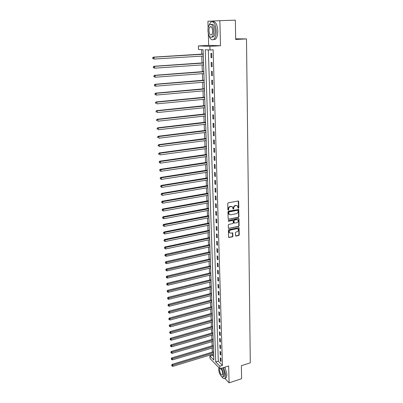 <?xml version="1.0" encoding="UTF-8"?>
<svg xmlns="http://www.w3.org/2000/svg" width="403" height="403" viewBox="0 0 403 403"><rect width="100%" height="100%" fill="white"/><g stroke="black" fill="none" stroke-linecap="round" stroke-linejoin="round"><path stroke-width="0.6" d="M238.43 208.311L238.798 207.822L238.687 201.495L238.138 200.996L228.284 202.805L227.745 203.51L227.897 209.887L228.294 210.235L228.647 208.92C228.728 207.741 229.297 206.991 230.36 206.674L231.186 206.522L232.617 207.046L233.07 209.152L233.755 208.779L233.735 207.958C233.821 206.784 234.39 206.039 235.443 205.721L236.259 205.57L237.664 206.079L238.042 207.968L238.43 208.311M238.113 208.15L238.48 207.666L238.249 200.986L238.571 201.152M227.982 210.069L228.34 208.759L228.647 208.92M233.07 209.107L233.423 207.797L233.735 207.958M235.508 235.624L236.052 236.087L238.742 235.518L239.266 234.828L239.044 227.705L228.909 229.544L228.38 230.239L228.637 237.402L232.38 236.868L232.909 236.178L232.748 232.949L230.662 233.13L229.443 232.687C228.934 231.473 229.317 230.581 230.592 230.017L236.974 228.697L238.163 229.121C238.682 230.33 238.304 231.221 237.029 231.796L235.977 232.017L235.448 232.707L235.508 235.624M219.837 366.196L219.917 368.74L209.978 358.448L209.887 355.965L213.847 360.035L203.057 49.68L198.493 49.473L198.357 45.922L209.887 46.3L210.003 49.987L205.233 49.776L215.726 361.97L219.837 366.196L222.426 365.375L213.142 49.811L210.003 49.987M208.311 33.701L208.678 45.373L220.506 45.725L219.867 20.674L235.357 20.15L235.695 39.454L246.495 38.915L250.293 362.831L241.372 365.692L241.599 378.699L229.095 382.85L228.667 365.959L219.917 368.74L219.58 370.216C220.103 373.531 221.03 375.117 222.37 374.986L222.723 373.485C222.431 370.967 221.68 369.329 220.456 368.569M220.506 45.725L209.887 46.3M238.425 217.449L238.954 216.754L238.722 209.464L228.481 211.172L227.942 211.877L228.214 219.207L238.425 217.449L238.113 217.277L238.636 216.587L238.4 209.298L238.722 209.464M228.577 228.34L238.274 226.355L238.798 225.665L238.677 218.784L238.989 218.955L239.11 225.841L238.586 226.531L228.425 228.35L228.884 228.516M232.823 220.436L232.375 220.27L233.136 220.607L233.282 222.889L232.753 223.584L228.788 224.385L228.254 225.081L228.425 228.35M232.687 220.441L228.551 221.267L228.229 221.146L228.531 220.441L238.445 218.471L238.989 218.955M219.025 371.49L219.328 372.599M224.824 378.367L229.095 382.85M219.867 20.674L207.913 21.243L208.129 28.029M208.341 49.917L218.295 361.169L222.426 365.375M210.91 53.342L211.041 57.689L211.842 57.745L211.711 53.387L210.91 53.342M211.187 62.374L211.318 66.676L212.114 66.757L211.983 62.44L211.187 62.374M211.459 71.316L211.59 75.583L212.386 75.683L212.255 71.407L211.459 71.316M211.731 80.177L211.862 84.398L212.653 84.524L212.522 80.288L211.731 80.177M211.998 88.952L212.129 93.133L212.915 93.279L212.789 89.088L211.998 88.952M212.265 97.647L212.396 101.788L213.182 101.954L213.056 97.798L212.265 97.647M212.532 106.256L212.658 110.362L213.439 110.548L213.313 106.432L212.532 106.256M212.794 114.79L212.92 118.855L213.696 119.061L213.575 114.986L212.794 114.79M213.051 123.242L213.177 127.272L213.953 127.499L213.832 123.459L213.051 123.242M213.308 131.62L213.434 135.609L214.205 135.856L214.084 131.852L213.308 131.62M213.565 139.917L213.686 143.871L214.456 144.138L214.336 140.168L213.565 139.917M213.817 148.138L213.938 152.057L214.703 152.339L214.587 148.41L213.817 148.138M214.064 156.283L214.184 160.172L214.95 160.47L214.834 156.576L214.064 156.283M214.315 164.359L214.431 168.207L215.192 168.53L215.076 164.671L214.315 164.359M214.557 172.358L214.678 176.176L215.434 176.514L215.318 172.691L214.557 172.358M214.804 180.292L214.92 184.07L215.676 184.423L215.56 180.635L214.804 180.292M215.041 188.146L215.157 191.893L215.912 192.266L215.796 188.513L215.041 188.146M215.283 195.939L215.393 199.651L216.149 200.039L216.033 196.316L215.283 195.939M215.519 203.656L215.63 207.338L216.381 207.741L216.27 204.054L215.519 203.656M215.751 211.308L215.867 214.955L216.613 215.378L216.502 211.721L215.751 211.308M215.988 218.894L216.099 222.511L216.839 222.945L216.728 219.323L215.988 218.894M216.215 226.41L216.325 229.997L217.066 230.445L216.96 226.854L216.215 226.41M216.446 233.861L216.552 237.417L217.293 237.886L217.182 234.324L216.446 233.861M216.673 241.251L216.779 244.777L217.514 245.256L217.408 241.724L216.673 241.251M216.895 248.575L217.005 252.071L217.736 252.565L217.63 249.064L216.895 248.575M217.121 255.84L217.227 259.3L217.952 259.814L217.852 256.343L217.121 255.84M217.338 263.038L217.444 266.469L218.174 266.998L218.068 263.557L217.338 263.038M217.56 270.176L217.665 273.582L218.386 274.121L218.285 270.71L217.56 270.176M217.776 277.254L217.882 280.629L218.602 281.183L218.497 277.798L217.776 277.254M217.993 284.271L218.094 287.621L218.814 288.185L218.713 284.83L217.993 284.271M218.204 291.228L218.305 294.548L219.025 295.127L218.925 291.802L218.204 291.228M218.416 298.129L218.517 301.424L219.232 302.013L219.131 298.719L218.416 298.129M218.628 304.975L218.728 308.24L219.439 308.844L219.338 305.575L218.628 304.975M218.834 311.761L218.935 315L219.645 315.614L219.544 312.37L218.834 311.761M219.041 318.491L219.141 321.7L219.847 322.329L219.751 319.116L219.041 318.491M219.247 325.166L219.343 328.349L220.048 328.994L219.952 325.8L219.247 325.166M219.449 331.785L219.544 334.943L220.25 335.598L220.154 332.435L219.449 331.785M219.65 338.354L219.746 341.487L220.446 342.152L220.35 339.014L219.65 338.354M219.852 344.867L219.947 347.97L220.643 348.65L220.547 345.537L219.852 344.867M220.048 351.325L220.144 354.408L220.839 355.093L220.743 352.005L220.048 351.325M220.245 357.733L220.34 360.791L221.03 361.491L220.94 358.428L220.245 357.733M201.55 49.609L201.712 54.234M201.782 56.103L202.029 63.039M202.094 64.918L202.336 71.764M202.402 73.648L202.644 80.409M202.714 82.303L202.951 88.972M203.016 90.877L203.253 97.455M203.319 99.37L203.55 105.863M203.616 107.787L203.847 114.195M203.913 116.124L204.14 122.452M204.21 124.391L204.432 130.632M204.502 132.582L204.719 138.743M204.789 140.697L205.006 146.778M205.077 148.742L205.288 154.742M205.359 156.712L205.57 162.636M205.641 164.615L205.847 170.459M205.918 172.449L206.124 178.217M206.195 180.212L206.396 185.904M206.467 187.904L206.668 193.526M206.739 195.531L206.935 201.082M207.006 203.097L207.202 208.573M207.273 210.593L207.464 215.998M207.54 218.023L207.726 223.363M207.802 225.393L207.988 230.662M208.059 232.697L208.245 237.901M208.316 239.941L208.502 245.074M208.573 247.125L208.754 252.192M208.825 254.248L209.006 259.25M209.076 261.31L209.253 266.252M209.328 268.312L209.5 273.189M209.575 275.259L209.746 280.075M209.817 282.145L209.988 286.901M210.064 288.976L210.23 293.671M210.301 295.752L210.467 300.386M210.542 302.472L210.704 307.046M210.779 309.136L210.94 313.655M211.016 315.75L211.172 320.209M211.248 322.304L211.404 326.712M211.479 328.813L211.635 333.16M211.706 335.266L211.862 339.558M211.938 341.663L212.089 345.905M212.159 348.016L212.31 352.202M212.386 354.318L212.416 355.194L213.721 356.519M203.167 52.914L203.142 54.062M203.213 56.012L203.248 57.15M203.475 61.724L203.45 62.858M203.515 64.818L203.555 65.916M203.777 70.449L203.752 71.573M203.822 73.542L203.858 74.605M204.079 79.099L204.054 80.207M204.12 82.187L204.22 83.219M204.376 87.668L204.351 88.766M204.422 90.751L204.517 91.748M204.669 96.156L204.643 97.239M204.714 99.234L204.81 100.201M204.961 104.563L204.936 105.641M205.006 107.641L205.102 108.573M205.253 112.9L205.228 113.963M205.298 115.973L205.389 116.875M205.54 121.162L205.515 122.21M205.585 124.23L205.676 125.096M205.822 129.343L205.797 130.386M205.868 132.411L205.958 133.247M206.104 137.458L206.079 138.486M206.15 140.521L206.24 141.322M206.386 145.498L206.361 146.516M206.432 148.556L206.517 149.332M206.663 153.462L206.638 154.47M206.709 156.52L206.794 157.266M206.935 161.361L206.91 162.359M206.986 164.414L207.066 165.129M207.207 169.189L207.182 170.177M207.258 172.237L207.338 172.922M207.48 176.947L207.454 177.924M207.525 179.995L207.61 180.65M207.746 184.639L207.721 185.607M207.792 187.682L207.872 188.307M208.013 192.266L207.988 193.223M208.059 195.304L208.139 195.903M208.275 199.823L208.25 200.77M208.321 202.855L208.401 203.429M208.537 207.318L208.507 208.255M208.583 210.346L208.658 210.895M208.794 214.749L208.769 215.676M208.84 217.771L208.915 218.29M209.051 222.113L209.021 223.03M209.097 225.136L209.172 225.63M209.303 229.418L209.278 230.325M209.348 232.435L209.424 232.904M209.555 236.662L209.53 237.558M209.6 239.669L209.676 240.112M209.807 243.84L209.777 244.732M209.852 246.848L209.923 247.266M210.054 250.958L210.028 251.84M210.099 253.966L210.17 254.358M210.301 258.021L210.27 258.892M210.346 261.018L210.416 261.391M210.542 265.023L210.517 265.889M210.588 268.02L210.658 268.363M210.784 271.97L210.754 272.821M210.829 274.957L210.9 275.279M211.021 278.856L210.996 279.702M211.071 281.838L211.137 282.14M211.258 285.687L211.232 286.523M211.308 288.664L211.374 288.941M211.494 292.457L211.469 293.288M211.545 295.434L211.61 295.691M211.731 299.177L211.701 299.998M211.963 305.842L211.933 306.658M212.19 312.451L212.164 313.257M212.416 319.01L212.391 319.806M212.643 325.513L212.618 326.304M212.87 331.966L212.839 332.747M213.091 338.369L213.066 339.145M213.313 344.716L213.283 345.487M213.53 351.018L213.504 351.779M246.495 38.915L235.684 38.829M212.416 355.194L209.887 355.965M208.678 45.373L198.357 45.922M218.295 361.169L215.726 361.97M211.041 57.689L211.837 57.639M211.318 66.676L212.109 66.621M211.59 75.583L212.381 75.517M211.862 84.398L212.648 84.333M212.129 93.133L212.91 93.063M212.396 101.788L213.172 101.712M212.658 110.362L213.434 110.281M212.92 118.855L213.691 118.769M213.177 127.272L213.943 127.182M213.434 135.609L214.195 135.514M213.686 143.871L214.446 143.77M213.938 152.057L214.693 151.951M214.184 160.172L214.935 160.062M214.431 168.207L215.182 168.096M214.678 176.176L215.424 176.056M214.92 184.07L215.66 183.949M215.157 191.893L215.897 191.768M215.393 199.651L216.129 199.52M215.63 207.338L216.366 207.202M215.867 214.955L216.592 214.819M216.099 222.511L216.824 222.365M216.325 229.997L217.051 229.846M216.552 237.417L217.272 237.266M216.779 244.777L217.494 244.621M217.005 252.071L217.716 251.91M217.227 259.3L217.932 259.139M217.444 266.469L218.149 266.307M217.665 273.582L218.366 273.41M217.882 280.629L218.577 280.458M218.094 287.621L218.789 287.445M218.305 294.548L219 294.371M218.517 301.424L219.207 301.243M218.728 308.24L219.413 308.053M218.935 315L219.62 314.808M219.141 321.7L219.821 321.513M219.343 328.349L220.023 328.158M219.544 334.943L220.219 334.747M219.746 341.487L220.421 341.286M219.947 347.97L220.617 347.769M220.144 354.408L220.809 354.202M220.34 360.791L221.005 360.584M237.029 205.626L236.259 205.57M233.423 207.797C233.508 206.623 234.072 205.878 235.125 205.565L235.941 205.414M231.982 206.578L231.186 206.522M228.34 208.759C228.42 207.58 228.99 206.83 230.053 206.512L230.874 206.361M228.219 219.207L238.113 217.277M238.087 210.593L237.705 210.25L229.1 211.892L228.728 212.386L229.09 214.28L230.541 214.814L236.41 213.676C237.458 213.358 238.022 212.613 238.102 211.449L238.087 210.593M229.398 214.577L228.783 214.114L228.441 213.081L228.793 211.731L237.387 210.084M232.375 220.27L228.551 221.267M236.838 222.763C238.128 222.184 238.5 221.282 237.961 220.053L236.778 219.63L234.526 220.078L233.997 220.773L234.138 223.055L236.838 222.763M237.432 219.67L236.778 219.63M233.831 222.879L234.138 223.055L233.725 222.567L233.685 220.602L234.214 219.907L236.465 219.459M238.677 218.784L238.571 218.466L238.883 218.633M237.654 228.743L236.974 228.697M229.634 232.894L229.136 232.506C228.627 231.292 229.01 230.4 230.284 229.836L236.662 228.521M228.627 237.387L232.078 236.682L232.602 235.992L232.445 232.778L232.748 232.949M235.594 235.916L238.435 235.337L238.954 234.647L238.742 227.539L239.044 227.705M203.233 56.012L154.107 59.045L152.752 58.506L153.019 58.526L152.974 57.79L152.707 57.77L152.752 58.506M203.208 54.027L153.331 57.15L153.996 57.206L154.107 59.045L153.019 58.526M203.213 54.239L153.996 57.206L152.974 57.79M152.707 57.77L153.331 57.15M203.51 62.828L153.891 66.283L154.556 66.359L154.666 68.183L203.58 64.812M203.52 63.059L154.556 66.359L153.271 66.908L153.583 67.669L153.538 66.943M153.583 67.669L154.666 68.183L153.316 67.639M153.271 66.908L153.891 66.283M203.812 71.543L154.45 75.326L155.11 75.426L155.215 77.23L203.883 73.537M203.822 71.799L155.11 75.426L153.83 75.96L154.137 76.721L154.092 76.001M154.137 76.721L155.215 77.23L153.875 76.681M153.83 75.96L154.45 75.326M204.114 80.177L154.999 84.282L155.654 84.408L155.765 86.192L204.185 82.182M204.125 80.459L155.654 84.408L154.384 84.927L154.692 85.688L154.646 84.978M154.692 85.688L155.765 86.192L155.105 86.066L154.43 85.638M154.384 84.927L154.999 84.282M204.412 88.731L155.543 93.158L156.198 93.305L156.304 95.073L204.482 90.746M204.422 89.038L156.198 93.305L154.928 93.803L155.236 94.569L155.19 93.864M155.236 94.569L156.304 95.073L154.974 94.514M154.928 93.803L155.543 93.158M209.041 35.736C210.371 39.469 212.008 40.638 213.943 39.232C215.504 37.595 216.28 34.749 216.26 30.699C215.524 23.535 213.63 20.704 210.578 22.205L208.689 26.054M213.343 39.66L215.484 39.156C217.051 37.519 217.832 34.678 217.816 30.633C217.252 24.195 215.555 21.228 212.734 21.727M211.303 24.392C213.394 23.797 214.663 25.903 215.116 30.719C215.131 33.635 214.572 35.686 213.449 36.875L211.746 37.157M213.686 30.779C213.152 25.626 211.792 23.586 209.6 24.664C208.462 25.883 207.908 27.953 207.938 30.875C208.467 35.983 209.832 38.008 212.028 36.94C213.152 35.751 213.701 33.696 213.686 30.779M208.945 30.86C209.288 34.154 210.165 35.459 211.58 34.769C212.305 34.003 212.658 32.678 212.648 30.794C212.305 27.48 211.429 26.17 210.013 26.86C209.283 27.641 208.925 28.976 208.945 30.86M221.736 376.679C223.02 378.467 224.098 378.986 224.97 378.241L225.73 375.027L223.69 367.541M225.222 378.16L226.229 377.833L227 374.614L224.96 367.138M222.809 367.823L224.763 374.024L224.214 376.347L223.494 376.578M218.894 367.682L218.723 369.324C218.748 373.092 221.761 378.291 223.055 376.724L223.6 374.402L221.65 368.191M204.709 97.209L156.077 101.944L156.732 102.11L156.843 103.863L204.779 99.229M204.719 97.536L156.732 102.11L155.472 102.599L155.78 103.37L155.734 102.669M155.78 103.37L155.518 103.299M155.472 102.599L156.077 101.944M205.001 105.606L156.611 110.649L157.266 110.835L157.371 112.573L205.072 107.636M205.011 105.964L157.266 110.835L156.011 111.309L156.314 112.079L156.268 111.384M156.314 112.079L156.052 112.004M156.011 111.309L156.611 110.649M205.288 113.928L157.14 119.273L157.795 119.479L157.895 121.197L205.359 115.968M205.303 114.306L157.795 119.479L156.54 119.938L156.843 120.709L156.802 120.023M156.843 120.709L156.586 120.628M156.54 119.938L157.14 119.273M205.575 122.174L157.664 127.811L158.314 128.043L158.419 129.746L205.646 124.225M205.59 122.577L158.314 128.043L157.069 128.486L157.371 129.262L157.326 128.577M157.371 129.262L157.11 129.167M157.069 128.486L157.664 127.811M205.857 130.35L158.183 136.274L158.832 136.526L158.933 138.209L205.933 132.406M205.873 130.774L158.832 136.526L157.593 136.955L157.89 137.73L157.85 137.055M157.89 137.73L157.633 137.63M157.593 136.955L158.183 136.274M206.14 138.451L158.696 144.657L159.346 144.929L159.447 146.596L206.21 140.511M206.155 138.894L159.346 144.929L158.107 145.342L158.409 146.123L158.369 145.453M158.409 146.123L158.152 146.012M158.107 145.342L158.696 144.657M206.422 146.48L159.205 152.964L159.85 153.251L159.951 154.908L206.492 148.546M206.437 146.944L159.85 153.251L158.621 153.654L158.918 154.435L158.878 153.77M158.918 154.435L158.661 154.319M158.621 153.654L159.205 152.964M206.699 154.435L159.714 161.19L160.354 161.497L160.454 163.139L206.769 156.51M206.714 154.923L160.354 161.497L159.13 161.89L159.427 162.671L159.387 162.011M160.454 163.139L159.427 162.671M159.13 161.89L159.714 161.19M206.971 162.323L160.213 169.346L160.852 169.673L160.953 171.295L207.041 164.404M206.991 162.832L160.852 169.673L159.633 170.051L159.926 170.832L159.89 170.182M160.953 171.295L159.926 170.832M159.633 170.051L160.213 169.346M207.243 170.142L160.706 177.426L161.346 177.768L161.447 179.38L207.313 172.227M207.263 170.671L161.346 177.768L160.132 178.131L160.424 178.917L160.384 178.272M161.447 179.38L160.424 178.917M160.132 178.131L160.706 177.426M207.51 177.889L161.2 185.43L161.835 185.793L161.93 187.39L207.585 179.985M207.53 178.438L161.835 185.793L160.626 186.146L160.918 186.927L160.878 186.292M161.93 187.39L160.918 186.927M160.626 186.146L161.2 185.43M207.777 185.571L161.684 193.364L162.318 193.742L162.414 195.324L207.852 187.672M207.797 186.141L162.318 193.742L161.114 194.085L161.407 194.871L161.366 194.236M162.414 195.324L161.407 194.871M161.114 194.085L161.684 193.364M208.044 193.188L162.167 201.223L162.802 201.621L162.898 203.188L208.119 195.294M208.064 193.772L162.802 201.621L161.598 201.948L161.89 202.734L161.85 202.11M162.898 203.188L161.89 202.734M161.598 201.948L162.167 201.223M208.306 200.734L162.646 209.016L163.275 209.429L163.371 210.986L208.381 202.845M208.326 201.339L163.275 209.429L162.082 209.746L162.369 210.532L162.333 209.913M163.371 210.986L162.369 210.532M162.082 209.746L162.646 209.016M208.568 208.22L163.119 216.738L163.749 217.172L163.84 218.708L208.638 210.336M208.588 208.845L163.749 217.172L162.555 217.474L162.847 218.26L162.807 217.645M163.84 218.708L162.847 218.26M162.555 217.474L163.119 216.738M208.825 215.64L163.588 224.39L164.217 224.839L164.308 226.365L208.9 217.761M208.845 216.28L164.217 224.839L163.029 225.131L163.316 225.922L163.28 225.312M164.308 226.365L163.316 225.922M163.029 225.131L163.588 224.39M209.081 222.995L164.051 231.977L164.681 232.44L164.772 233.952L209.152 225.121M209.102 223.655L164.681 232.44L163.497 232.722L163.784 233.513L163.749 232.909M164.772 233.952L163.784 233.513M163.497 232.722L164.051 231.977M209.333 230.289L164.515 239.498L165.139 239.976L165.23 241.473L209.409 232.42M209.359 230.969L165.139 239.976L163.961 240.243L164.248 241.039L164.212 240.44M165.23 241.473L164.248 241.039M163.961 240.243L164.515 239.498M209.585 237.523L164.968 246.948L165.593 247.442L165.683 248.928L209.661 239.659M209.61 238.218L164.419 247.704L164.706 248.495L164.671 247.9M165.683 248.928L164.706 248.495M164.419 247.704L164.968 246.948M209.837 244.697L165.421 254.338L166.046 254.847L166.137 256.318L209.908 246.838M209.857 245.407L165.124 255.301L164.877 255.094L165.159 255.89L165.124 255.301M166.137 256.318L165.159 255.89M164.877 255.094L165.421 254.338M210.084 251.804L165.87 261.663L166.494 262.187L166.58 263.648L210.154 253.95M210.109 252.535L165.578 262.635L165.331 262.424L165.613 263.219L165.578 262.635M166.58 263.648L165.613 263.219M165.331 262.424L165.87 261.663M210.326 258.857L166.318 268.922L166.938 269.461L167.023 270.907L210.401 261.008M210.351 259.603L166.021 269.904L165.774 269.688L166.061 270.484L166.021 269.904M167.023 270.907L166.061 270.484M165.774 269.688L166.318 268.922M210.573 265.849L166.756 276.12L167.376 276.675L167.462 278.105L210.643 268.005M210.598 266.61L166.469 277.113L166.222 276.891L166.504 277.687L166.469 277.113M167.462 278.105L166.504 277.687M166.222 276.891L166.756 276.12M210.809 272.786L167.195 283.254L167.809 283.823L167.9 285.243L210.885 274.942M210.84 273.561L166.907 284.256L166.661 284.029L166.943 284.825L166.907 284.256M167.9 285.243L166.943 284.825M166.661 284.029L167.195 283.254M211.051 279.667L167.628 290.331L168.242 290.911L168.328 292.321L211.127 281.828M211.076 280.453L167.341 291.344L167.099 291.107L167.376 291.908L167.341 291.344M168.328 292.321L167.376 291.908M167.099 291.107L167.628 290.331M211.288 286.488L168.061 297.349L168.671 297.938L168.756 299.338L211.363 288.654M211.318 287.289L167.774 298.366L167.532 298.129L167.809 298.925L167.774 298.366M168.756 299.338L167.809 298.925M167.532 298.129L168.061 297.349M211.525 293.253L168.484 304.3L169.099 304.91L169.179 306.295L211.6 295.419M211.55 294.069L168.202 305.328L167.96 305.086L168.237 305.887L168.202 305.328M169.179 306.295L168.237 305.887M167.96 305.086L168.484 304.3M211.756 299.963L168.907 311.197L169.517 311.816L169.603 313.191L211.832 302.134M211.787 300.794L168.63 312.234L168.383 311.987L168.661 312.788L168.63 312.234M169.603 313.191L168.661 312.788M168.383 311.987L168.907 311.197M211.988 306.618L169.331 318.038L169.935 318.672L170.021 320.032L212.064 308.794M212.018 307.469L169.048 319.085L168.807 318.828L169.084 319.629L169.048 319.085M170.021 320.032L169.084 319.629M168.807 318.828L169.331 318.038M212.22 313.222L169.744 324.818L170.348 325.463L170.434 326.818L212.295 315.398M212.245 314.083L169.467 325.876L169.225 325.614L169.502 326.415L169.467 325.876M170.434 326.818L169.502 326.415M169.225 325.614L169.744 324.818M212.446 319.77L170.157 331.543L170.761 332.203L170.842 333.543L212.522 321.952M212.477 320.647L169.88 332.606L169.638 332.344L169.915 333.145L169.88 332.606M170.842 333.543L169.915 333.145M169.638 332.344L170.157 331.543M212.673 326.269L170.565 338.213L171.169 338.883L171.25 340.213L212.749 328.45M212.703 327.155L170.293 339.286L170.051 339.019L170.323 339.815L170.293 339.286M171.25 340.213L170.323 339.815M170.051 339.019L170.565 338.213M212.895 332.712L170.973 344.827L171.572 345.512L171.653 346.827L212.97 334.898M212.925 333.613L170.701 345.91L170.459 345.633L170.731 346.434L170.701 345.91M171.653 346.827L170.731 346.434M170.459 345.633L170.973 344.827M213.116 339.104L171.376 351.391L171.97 352.081L172.051 353.391L213.192 341.296M213.147 340.021L171.104 352.474L170.862 352.197L171.134 352.998L171.104 352.474M172.051 353.391L171.134 352.998M170.862 352.197L171.376 351.391M213.338 345.447L171.774 357.894L172.368 358.599L172.449 359.899L213.414 347.643M213.368 346.379L171.507 358.987L171.265 358.705L171.537 359.506L171.507 358.987M172.449 359.899L171.537 359.506M171.265 358.705L171.774 357.894M213.555 351.738L172.167 364.347L172.766 365.063L172.842 366.352L213.635 353.935M213.59 352.68L171.9 365.45L171.663 365.163L171.935 365.964L171.9 365.45M172.842 366.352L171.935 365.964M171.663 365.163L172.167 364.347M238.48 207.666L238.798 207.822M228.36 209.58L228.667 209.741M233.443 208.618L233.755 208.779M235.125 205.565L235.443 205.721M230.053 206.512L230.36 206.674M238.369 201.339L238.687 201.495M228.365 219.202L228.672 219.373M238.516 209.631L238.833 209.797M238.636 216.587L238.954 216.754M228.793 211.731L229.1 211.892M228.42 212.22L228.728 212.386M228.441 213.081L228.748 213.247M238.798 225.665L239.11 225.841M238.274 226.355L238.586 226.531M234.214 219.907L234.526 220.078M233.685 220.602L233.997 220.773M233.725 222.567L234.037 222.738M230.284 229.836L230.592 230.017M232.536 233.075L232.843 233.256M232.602 235.992L232.909 236.178M232.078 236.682L232.38 236.868M228.788 237.382L229.095 237.569M238.833 227.841L239.15 228.017M238.954 234.647L239.266 234.828M238.435 235.337L238.742 235.518M235.745 235.906L236.052 236.087M202.84 54.168L203.213 54.188M203.147 62.964L203.52 62.999M203.455 71.684L203.822 71.724M203.757 80.318L204.12 80.373M204.054 88.877L204.422 88.937M204.351 97.35L204.714 97.425M204.643 105.752L205.006 105.833M204.936 114.079L205.298 114.17M205.223 122.326L205.585 122.426M205.51 130.501L205.868 130.612M205.792 138.602L206.15 138.723M206.074 146.632L206.432 146.763M206.351 154.591L206.709 154.727M206.628 162.48L206.981 162.626M206.9 170.298L207.253 170.449M207.172 178.045L207.525 178.207M207.439 185.728L207.792 185.899M207.706 193.344L208.054 193.521M207.973 200.896L208.321 201.082M208.235 208.381L208.578 208.573M208.492 215.801L208.84 216.003M208.749 223.161L209.092 223.368M209.006 230.456L209.348 230.667M209.258 237.689L209.6 237.911M209.51 244.858L209.847 245.089M209.756 251.971L210.094 252.207M210.003 259.023L210.341 259.265M210.25 266.02L210.583 266.267M210.492 272.957L210.824 273.209M210.734 279.833L211.066 280.095M210.971 286.654L211.303 286.921M211.207 293.424L211.54 293.696M211.444 300.134L211.771 300.411M211.676 306.789L212.003 307.076M211.907 313.393L212.235 313.685M212.134 319.942L212.462 320.239M212.361 326.44L212.688 326.742M212.588 332.888L212.91 333.195M212.809 339.281L213.137 339.593M213.031 345.623L213.353 345.94M213.252 351.915L213.575 352.242M228.783 214.114L229.09 214.28M229.136 232.506L229.443 232.687M211.303 26.81L210.013 26.86M213.449 36.875L212.028 36.94M213.943 39.232L215.484 39.156M224.214 376.347L223.055 376.724M224.97 378.241L226.229 377.833"/></g></svg>
